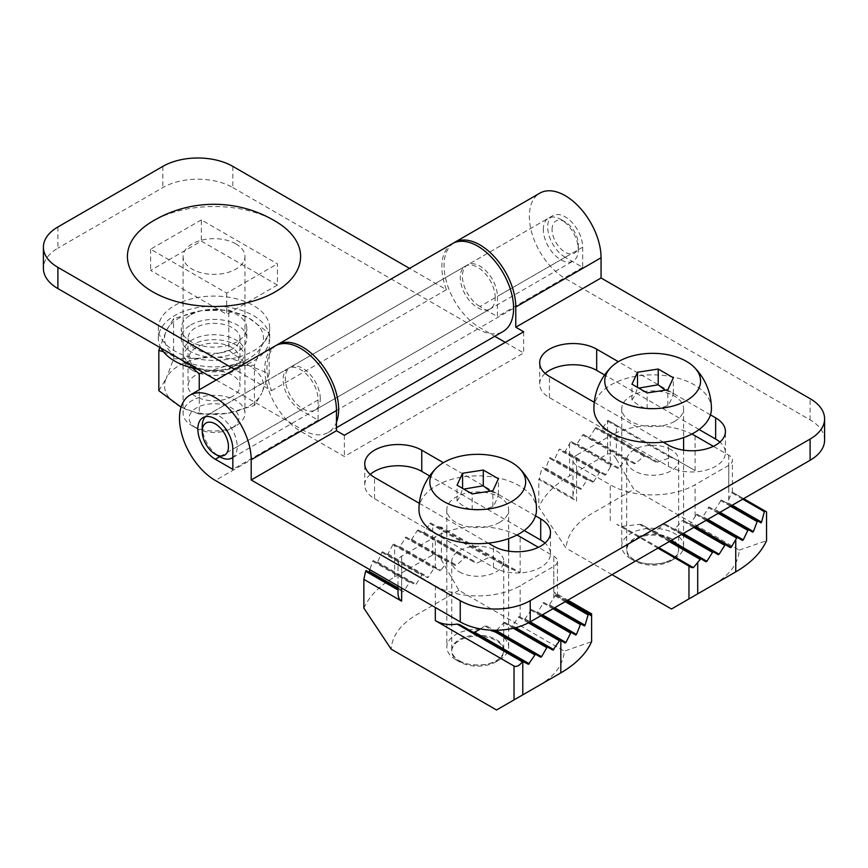 <?xml version="1.0" encoding="UTF-8"?>
<svg xmlns="http://www.w3.org/2000/svg" width="868" height="868" viewBox="0 0 868 868"><rect width="100%" height="100%" fill="white"/><g stroke="black" fill="none" stroke-linecap="round" stroke-linejoin="round"><path stroke-width="0.65" stroke-dasharray="4.34 3.25" d="M499.599 522.384A30.922 17.859 180 0 1 465.899 526.258A30.922 17.859 180 0 1 446.814 509.766A30.922 17.859 180 0 1 477.736 491.906A30.922 17.859 180 0 1 508.659 509.766A30.922 17.859 180 0 1 499.599 522.384M499.599 659.745A30.922 17.859 180 0 1 455.863 659.745A30.922 17.859 180 0 1 446.814 647.127A30.922 17.859 180 0 1 477.736 629.267A30.922 17.859 180 0 1 508.659 647.127A30.922 17.859 180 0 1 499.599 659.745L496.105 661.763A25.975 14.995 180 0 1 459.367 661.763A25.975 14.995 180 0 1 459.367 640.562A25.975 14.995 180 0 1 496.105 640.562A25.975 14.995 180 0 1 496.105 661.763L499.599 659.745M490.225 491.147L498.427 494.543C496.583 500.293 494.738 504.275 492.883 506.489C486.004 509.332 479.103 510.395 472.192 509.69C467.125 508.55 462.08 505.632 457.035 500.944C458.879 498.753 460.734 494.771 462.579 488.999L462.579 488.391M457.035 500.944L457.035 485.19M418.973 509.766A58.753 33.917 180 0 1 477.736 475.838A58.753 33.917 180 0 1 536.489 509.766M472.192 509.69L472.192 493.935M492.883 506.489L492.883 490.735M498.427 494.543L498.427 478.789M538.963 685.503C554.902 675.998 563.343 664.552 564.308 651.152L591.607 641.658M459.367 660.754A25.975 14.995 -0 0 0 487.675 664.009A25.975 14.995 -0 0 0 503.711 650.154A25.975 14.995 -0 0 0 477.736 635.159A25.975 14.995 -0 0 0 451.761 650.154A25.975 14.995 -0 0 0 459.367 660.754M363.866 608.142C369.215 596.197 379.468 585.791 394.636 576.927L432.687 554.967C436.268 554.272 439.186 555.954 441.432 560.012L458.933 590.316L564.308 651.152M458.933 590.316L416.51 614.804C400.571 624.298 392.119 635.756 391.164 649.155M459.367 571.882A25.975 14.995 0 0 0 487.675 575.126A25.975 14.995 0 0 0 503.711 561.27A25.975 14.995 0 0 0 477.736 546.276A25.975 14.995 0 0 0 451.761 561.27A25.975 14.995 0 0 0 459.367 571.882M516.916 535.046A59.99 34.633 0 0 0 435.313 536.782L401.634 556.225A12.369 7.139 0 0 0 398.011 561.27A12.369 7.139 0 0 0 401.634 566.327L435.313 585.77A59.99 34.633 0 0 0 520.16 585.77L553.827 566.327A12.369 7.139 0 0 0 557.451 561.27A12.369 7.139 0 0 0 553.827 556.225L538.42 547.328M441.432 560.012L441.432 527.191L520.16 572.641L513.639 569.885A59.99 34.633 0 0 0 508.377 567.856L490.93 557.788A59.99 34.633 0 0 0 488.727 557.527L477.216 562.996A59.99 34.633 -0 0 0 475.512 563.017L466.105 557.592A59.99 34.633 -0 0 0 464.662 557.766L456.579 565.22A59.99 34.633 -0 0 0 455.32 565.502L448.235 561.412A59.99 34.633 -0 0 0 447.129 561.78L440.89 570.298A59.99 34.633 -0 0 0 439.913 570.743L434.434 567.585L428.315 577.177L427.436 577.687L422.195 574.659L416.065 584.251L415.197 584.761L409.946 581.723L403.826 591.325L402.947 591.824L398.64 589.339A12.369 7.139 0 0 0 398.271 590.131L398.011 593.159M496.659 630.222L503.787 622.768A59.99 34.633 -0 0 0 504.959 622.443L511.545 626.24A59.99 34.633 -0 0 0 512.576 625.828L518.37 617.05A59.99 34.633 -0 0 0 519.27 616.562L524.532 619.6L531.531 609.499L536.771 612.526L537.65 612.027L543.769 602.435L549.021 605.463L555.043 595.806A12.369 7.139 0 0 0 555.737 595.198L557.126 596.001A12.369 7.139 0 0 0 556.128 594.417L553.827 592.074L567.824 600.157M459.747 624.613L528.46 664.291M480.416 628.931L484.821 625.969A59.99 34.633 -0 0 0 486.373 625.85L540.71 657.217M441.432 527.191L439.089 526.843A6.184 3.57 -0 0 0 436.995 526.648L430.506 522.894L423.508 532.995L418.257 529.968L417.378 530.467L411.258 540.07L406.007 537.032L399.888 546.634L399.009 547.133L393.768 544.106A117.516 67.845 -0 0 0 392.911 544.616L387.942 553.871A117.516 67.845 -0 0 0 387.139 554.424L382.56 551.777A117.516 67.845 -0 0 0 381.833 552.363L377.656 562.073A117.516 67.845 -0 0 0 376.994 562.703L373.24 560.533A117.516 67.845 -0 0 0 372.654 561.205L369.876 569.701M402.947 591.824L366.025 570.515M393.768 544.106L434.434 567.585M399.009 547.133L439.913 570.743M524.532 619.6L565.09 643.014M519.27 616.562L529.328 622.367M518.37 617.05L528.417 622.855M392.911 544.616L433.566 568.095M399.888 546.634L440.89 570.298M525.4 619.09L530.218 621.868M512.576 625.828L515.755 627.662M387.942 553.871L428.315 577.177M405.139 537.542L447.129 561.78M530.652 610.009L540.71 615.813M511.545 626.24L552.959 650.154M387.139 554.424L427.436 577.687M406.007 537.032L448.235 561.412M531.531 609.499L541.589 615.303M504.959 622.443L514.54 627.976M382.56 551.777L422.195 574.659M411.258 540.07L455.32 565.502M536.771 612.526L575.766 635.04M503.787 622.768L513.292 628.269M381.833 552.363L421.316 575.159M412.137 539.56L456.579 565.22M537.65 612.027L542.457 614.804M377.656 562.073L416.065 584.251M417.378 530.467L464.662 557.766M542.901 602.935L552.959 608.739M376.994 562.703L415.197 584.761M418.257 529.968L466.105 557.592M543.769 602.435L553.827 608.24M486.373 625.85L493.957 630.233M373.24 560.533L409.946 581.723M423.508 532.995L475.512 563.017M549.021 605.463L584.522 625.958M484.821 625.969L492.123 630.179M372.654 561.205L409.067 582.233M424.376 532.485L477.216 562.996M549.889 604.953L554.706 607.73M398.011 587.962L403.826 591.325M429.627 523.404L488.727 557.527M555.043 595.806L565.198 601.676M430.506 522.894L490.93 557.788M555.737 595.198L566.077 601.166M398.011 588.981L398.64 589.339M436.995 526.648L508.377 567.856M557.126 596.001L591.054 615.586M439.089 526.843L513.639 569.885M556.128 594.417L566.945 600.667M674.534 421.392A30.922 17.859 180 0 1 640.834 425.266A30.922 17.859 180 0 1 621.748 408.763A30.922 17.859 180 0 1 652.671 390.915A30.922 17.859 180 0 1 683.593 408.763A30.922 17.859 180 0 1 674.534 421.392M674.534 558.753A30.922 17.859 180 0 1 630.797 558.753A30.922 17.859 180 0 1 621.748 546.124A30.922 17.859 180 0 1 652.671 528.276A30.922 17.859 180 0 1 683.593 546.124A30.922 17.859 180 0 1 674.534 558.753L671.04 560.771A25.975 14.995 180 0 1 634.302 560.771A25.975 14.995 180 0 1 634.302 539.56A25.975 14.995 180 0 1 671.04 539.56A25.975 14.995 180 0 1 671.04 560.771L674.534 558.753M665.159 390.155L673.362 393.551C671.517 399.291 669.673 403.273 667.817 405.497C660.939 408.329 654.038 409.403 647.127 408.698C642.06 407.548 637.004 404.629 631.969 399.953C633.814 397.75 635.658 393.768 637.513 388.007L637.513 387.399M631.969 399.953L631.969 384.199M593.907 408.763A58.753 33.917 180 0 1 652.671 374.846A58.753 33.917 180 0 1 711.424 408.763M647.127 408.698L647.127 392.944M667.817 405.497L667.817 389.743M673.362 393.551L673.362 377.786M695.084 435.779L695.084 470.63L616.367 425.179L616.367 459.02L633.857 489.313L591.444 513.802C575.506 523.306 567.054 534.753 566.099 548.153L538.8 507.151C544.149 495.194 554.402 484.789 569.571 475.935L607.622 453.964L607.622 420.633L601.057 430.485L595.817 427.457L589.687 437.049L588.819 437.548L583.567 434.521L582.699 435.031L576.569 444.622L571.328 441.595L570.45 442.094L611.126 465.584L610.247 467.092L610.247 435.779A59.99 34.633 0 0 1 691.85 434.043M616.367 459.02C614.121 454.951 611.202 453.27 607.622 453.964M671.04 538.551A25.975 14.995 0 0 0 642.721 535.296A25.975 14.995 0 0 0 626.696 549.151A25.975 14.995 0 0 0 652.671 564.157A25.975 14.995 0 0 0 678.646 549.151A25.975 14.995 0 0 0 671.04 538.551M611.994 574.659L566.099 548.153M713.897 584.5C729.836 575.007 738.277 563.56 739.243 550.149L633.857 489.313M671.04 449.667A25.975 14.995 0 0 0 642.721 446.423A25.975 14.995 0 0 0 626.696 460.279A25.975 14.995 0 0 0 652.671 475.273A25.975 14.995 0 0 0 678.646 460.279A25.975 14.995 0 0 0 671.04 449.667M610.247 467.092L605.875 474.666L604.996 475.176L599.745 472.149L593.625 481.74L592.757 482.239L587.506 479.212L581.386 488.803L580.508 489.313L576.569 487.046L576.569 455.223L610.247 435.779M576.569 455.223A12.369 7.139 0 0 0 572.945 460.279A12.369 7.139 0 0 0 576.569 465.324L610.247 484.767A59.99 34.633 0 0 0 695.084 484.767L728.762 465.324A12.369 7.139 0 0 0 732.386 460.279A12.369 7.139 0 0 0 728.762 455.223L713.355 446.326M657.911 548.142L616.757 524.38A59.99 34.633 0 0 0 622.03 526.409L639.466 524.359A59.99 34.633 0 0 0 641.669 524.63L653.181 531.27A59.99 34.633 0 0 0 654.895 531.249L664.291 524.554A59.99 34.633 0 0 0 665.734 524.38L673.818 529.046A59.99 34.633 0 0 0 675.076 528.764L682.161 520.735A59.99 34.633 0 0 0 683.279 520.366L689.517 523.968A59.99 34.633 0 0 0 690.494 523.523L696.841 514.062L702.082 517.089L702.961 516.579L709.08 506.988L714.331 510.015L715.21 509.516L721.33 499.914L726.581 502.952L727.449 502.442L731.767 492.818A12.369 7.139 0 0 0 732.136 492.015L766.542 511.881M576.569 487.046L575.354 486.34A12.369 7.139 0 0 0 574.659 486.948L572.945 495.194L573.271 498.265A12.369 7.139 0 0 0 574.28 499.859L538.8 479.375L538.8 507.151M739.243 550.149L766.542 540.666M695.084 470.63L673.308 458.054A59.99 34.633 0 0 0 670.66 457.534L657.608 462.112A59.99 34.633 0 0 0 655.731 462.047L645.575 456.177A59.99 34.633 0 0 0 644.034 456.297L635.441 463.458A59.99 34.633 0 0 0 634.107 463.696L626.62 459.378A59.99 34.633 0 0 0 625.448 459.714L618.851 468.026A59.99 34.633 0 0 0 617.821 468.438L612.027 465.096A59.99 34.633 0 0 0 611.126 465.584M706.02 520.366L695.962 514.561M695.528 526.431L690.494 523.523M570.45 442.094L565.318 451.251A117.516 67.845 0 0 0 564.493 451.783L559.741 449.049A117.516 67.845 0 0 0 558.981 449.613L554.63 459.226A117.516 67.845 0 0 0 553.947 459.834L550.008 457.566A117.516 67.845 0 0 0 549.39 458.217L545.885 468.319A117.516 67.845 0 0 0 545.343 469.013L542.316 467.266A117.516 67.845 0 0 0 541.849 468.004L539.343 478.68A117.516 67.845 0 0 0 538.974 479.472L538.8 479.375M605.875 474.666L565.318 451.251M612.027 465.096L571.328 441.595M706.899 519.867L696.841 514.062M730.509 547.643L689.517 523.968M604.996 475.176L564.493 451.783M617.821 468.438L576.569 444.622M742.465 540.395L702.082 517.089M694.65 526.93L683.279 520.366M599.745 472.149L559.741 449.049M618.851 468.026L577.448 444.112M707.767 519.357L702.961 516.579M693.782 527.44L682.161 520.735M598.877 472.648L558.981 449.613M625.448 459.714L582.699 435.031M718.27 513.303L708.212 507.498M683.279 533.495L675.076 528.764M593.625 481.74L554.63 459.226M626.62 459.378L583.567 434.521M719.138 512.793L709.08 506.988M718.27 554.706L673.818 529.046M592.757 482.239L553.947 459.834M634.107 463.696L588.819 437.548M752.74 532.192L714.331 510.015M682.411 534.004L665.734 524.38M587.506 479.212L550.008 457.566M635.441 463.458L589.687 437.049M720.017 512.294L715.21 509.516M681.532 534.514L664.291 524.554M586.627 479.722L549.39 458.217M644.034 456.297L594.938 427.957M730.509 506.228L720.451 500.424M671.04 540.569L654.895 531.249M581.386 488.803L545.885 468.319M645.575 456.177L595.817 427.457M731.388 505.729L721.33 499.914M706.02 561.78L653.181 531.27M580.508 489.313L545.343 469.013M655.731 462.047L601.057 430.485M761.052 522.851L726.581 502.952M670.161 541.079L641.669 524.63M575.354 486.34L542.316 467.266M657.608 462.112L601.936 429.975M732.266 505.219L727.449 502.442M669.282 541.578L639.466 524.359M574.659 486.948L541.849 468.004M670.66 457.534L607.188 420.893M742.758 499.165L731.767 492.818M658.79 547.643L622.03 526.409M573.271 498.265L539.343 478.68M673.308 458.054L608.077 420.394A6.184 3.57 0 0 0 607.622 420.633M743.637 498.655L732.136 492.015M691.308 567.422L616.757 524.38M574.28 499.859L538.974 479.472M616.367 425.179L608.077 420.394M150.045 222.826A86.583 49.986 180 0 1 152.79 221.166A86.583 49.986 180 0 1 277.988 222.826M235.89 243.886A30.922 17.859 0 0 0 202.19 240.024A30.922 17.859 0 0 0 183.094 256.516A30.922 17.859 0 0 0 214.016 274.364A30.922 17.859 0 0 0 244.95 256.516A30.922 17.859 0 0 0 235.89 243.886M192.153 365.178L192.153 365.178A30.922 17.859 180 0 1 183.094 352.56A30.922 17.859 180 0 1 214.016 334.701A30.922 17.859 180 0 1 244.95 352.56A30.922 17.859 180 0 1 235.89 365.178A30.922 17.859 180 0 1 192.153 365.178L196.439 367.663A24.857 14.355 180 0 1 196.439 347.363A24.857 14.355 180 0 1 231.593 347.363A24.857 14.355 180 0 1 231.593 367.663A24.857 14.355 180 0 1 196.439 367.663L192.153 365.178M196.439 428.26L196.439 428.26A24.857 14.355 180 0 1 196.439 407.96A24.857 14.355 180 0 1 231.593 407.96A24.857 14.355 180 0 1 231.593 428.26A24.857 14.355 180 0 1 196.439 428.26L192.153 425.787A30.922 17.859 180 0 1 183.094 413.157A30.922 17.859 180 0 1 214.016 395.309A30.922 17.859 180 0 1 244.95 413.157A30.922 17.859 180 0 1 235.89 425.787A30.922 17.859 180 0 1 192.153 425.787L196.439 428.26M192.153 370.137A30.922 17.859 180 0 1 183.094 357.507A30.922 17.859 180 0 1 214.016 339.659A30.922 17.859 180 0 1 244.95 357.507A30.922 17.859 180 0 1 225.854 374.01A30.922 17.859 180 0 1 192.153 370.137M269.21 373.641L261.81 393.182A49.476 28.568 0 0 0 249.007 365.591L269.21 373.641L269.21 333.399L249.007 318.122A49.476 28.568 0 0 0 201.213 310.733L173.622 318.61L166.233 330.925L159.842 347.439M199.239 373.793L226.83 365.916L254.422 365.254L261.81 345.714A49.476 28.568 0 0 0 249.007 318.122L228.805 310.071L201.213 310.733A49.476 28.568 0 0 0 166.233 330.925A49.476 28.568 0 0 0 179.036 358.527A49.476 28.568 0 0 0 226.83 365.916A49.476 28.568 0 0 0 261.81 345.714L269.21 333.399M158.833 390.719L166.233 378.394A49.476 28.568 0 0 0 179.036 405.996A49.476 28.568 0 0 0 226.83 413.385A49.476 28.568 0 0 0 261.81 393.182L254.422 405.508L226.83 413.385L199.239 414.047L199.239 389.797M254.422 405.508L254.422 365.254M228.805 350.325L249.007 365.591A49.476 28.568 0 0 0 201.213 358.202L228.805 350.325L228.805 310.071M173.622 358.864L201.213 358.202A49.476 28.568 0 0 0 166.233 378.394L173.622 358.864L173.622 318.61M232.385 348.925A25.975 14.995 180 0 1 204.078 352.18A25.975 14.995 180 0 1 188.041 338.325A25.975 14.995 180 0 1 214.016 323.33A25.975 14.995 180 0 1 240.002 338.325A25.975 14.995 180 0 1 232.385 348.925M232.385 396.394A25.975 14.995 180 0 1 204.078 399.649A25.975 14.995 180 0 1 188.041 385.793A25.975 14.995 180 0 1 214.016 370.799A25.975 14.995 180 0 1 240.002 385.793A25.975 14.995 180 0 1 232.385 396.394M181.054 407.114L199.239 414.047M163.434 351.724L179.036 358.527L192.49 367.956M190.841 324.936A32.778 18.922 180 0 1 226.57 320.834A32.778 18.922 180 0 1 246.805 338.325A32.778 18.922 180 0 1 214.016 357.247A32.778 18.922 180 0 1 181.238 338.325A32.778 18.922 180 0 1 190.841 324.936M190.841 314.845A32.778 18.922 180 0 1 226.57 310.733A32.778 18.922 180 0 1 246.805 328.223A32.778 18.922 180 0 1 214.016 347.146A32.778 18.922 180 0 1 181.238 328.223A32.778 18.922 180 0 1 190.841 314.845M161.003 348.111A55.66 32.138 180 0 1 158.356 338.325A55.66 32.138 180 0 1 174.663 315.594A55.66 32.138 180 0 1 235.326 308.628A55.66 32.138 180 0 1 269.688 338.325A55.66 32.138 180 0 1 197.069 368.933M174.663 305.503A55.66 32.138 180 0 1 235.326 298.527A55.66 32.138 180 0 1 269.688 328.223A55.66 32.138 180 0 1 214.016 360.361A55.66 32.138 180 0 1 158.356 328.223A55.66 32.138 180 0 1 174.663 305.503M57.896 226.971L57.896 248.183A49.476 28.568 0 0 0 43.4 268.386M277.434 285.04L201.333 241.109L150.609 270.404L226.7 314.335L277.434 285.04L277.434 263.839L201.333 219.897L201.333 241.109M232.83 166.374L232.83 187.586A49.476 28.568 0 0 0 162.848 187.586L57.896 248.183M276.371 345.323A50.713 29.284 -120 0 0 271.5 390.698L234.588 369.388M271.5 390.698L446.423 289.695L409.522 268.386M201.333 219.897L150.609 249.192L226.7 293.124L277.434 263.839M216.219 379.989L302.802 429.975A50.713 29.284 -120 0 0 328.158 432.492A50.713 29.284 -120 0 0 336.469 422.249M232.83 187.586L477.736 328.983A50.713 29.284 -120 0 0 503.093 331.489M452.38 243.648A50.713 29.284 -120 0 0 446.423 289.695M320.292 398.672A24.738 14.279 -120 0 0 309.496 373.772A24.738 14.279 -120 0 0 290.433 367.142A24.738 14.279 -120 0 0 290.433 395.71A24.738 14.279 -120 0 0 315.171 409.989A24.738 14.279 -120 0 0 320.292 398.672M495.227 297.67A24.738 14.279 -120 0 0 484.431 272.769A24.738 14.279 -120 0 0 465.367 266.151A24.738 14.279 -120 0 0 465.367 294.708A24.738 14.279 -120 0 0 490.105 308.997A24.738 14.279 -120 0 0 495.227 297.67M150.609 249.192L150.609 270.404M226.7 293.124L226.7 314.335M552.081 229.499A18.553 10.709 60 0 1 565.198 221.926A18.553 10.709 60 0 1 578.316 244.646A18.553 10.709 60 0 1 565.198 252.219A18.553 10.709 60 0 1 552.081 229.499M543.335 229.499A24.738 14.279 60 0 1 548.457 218.172A24.738 14.279 60 0 1 560.826 219.398A24.738 14.279 60 0 1 578.316 249.691A24.738 14.279 60 0 1 573.195 261.018A24.738 14.279 60 0 1 554.131 254.389A24.738 14.279 60 0 1 543.335 229.499M205.347 416.716A24.738 14.279 60 0 1 207.333 415.121A24.738 14.279 60 0 1 231.68 428.727A24.738 14.279 60 0 1 232.83 457.479M300.61 410.032A24.738 14.279 60 0 1 284.454 388.224A24.738 14.279 60 0 1 288.241 368.401A24.738 14.279 60 0 1 307.305 375.03A24.738 14.279 60 0 1 318.111 399.931L318.111 420.134L300.61 410.032L219.702 456.742A24.738 14.279 60 0 1 202.211 426.438M505.284 342.361L523.654 352.961L344.346 456.492L300.61 431.244A50.713 29.284 60 0 1 267.485 386.553A50.713 29.284 60 0 1 275.254 345.909M453.497 243.062A50.713 29.284 -120 0 0 447.096 284.02A50.713 29.284 -120 0 0 479.917 327.713L494.771 336.296M824.6 440.076A49.476 28.568 0 0 0 810.104 419.873L565.198 278.476A50.713 29.284 60 0 1 532.073 233.785A50.713 29.284 60 0 1 539.842 193.152M370.245 474.416A33.396 19.28 0 0 0 364.744 485.017A33.396 19.28 0 0 0 374.52 498.655L493.48 567.336A33.396 19.28 0 0 0 529.871 571.513A33.396 19.28 0 0 0 550.496 553.697A33.396 19.28 0 0 0 544.985 543.097M524.196 530.532L429.682 475.957M545.18 373.414A33.396 19.28 0 0 0 539.679 384.025A33.396 19.28 0 0 0 549.455 397.652L668.414 466.333A33.396 19.28 0 0 0 704.805 470.51A33.396 19.28 0 0 0 725.431 452.705A33.396 19.28 0 0 0 719.919 442.094M699.131 429.53L604.605 374.965M419.331 503.321L488.304 543.129M535.534 515.863L443.418 462.687M594.265 402.318L663.239 442.137M710.469 414.871L618.352 361.685M565.198 257.275A24.738 14.279 60 0 1 549.043 235.467A24.738 14.279 60 0 1 552.829 215.644A24.738 14.279 60 0 1 571.893 222.273A24.738 14.279 60 0 1 582.699 247.174L582.699 267.366L565.198 257.275L479.917 306.512L497.418 316.603L497.418 296.411A24.738 14.279 -120 0 0 486.612 271.51A24.738 14.279 -120 0 0 467.548 264.881A24.738 14.279 -120 0 0 463.762 284.704A24.738 14.279 -120 0 0 479.917 306.512M318.111 420.134L232.83 469.36M582.699 267.366L497.418 316.603M523.654 331.76L523.654 352.961M344.346 435.28L344.346 456.492M520.16 572.641L520.16 536.782M553.827 592.074L553.827 556.225M435.313 585.77L435.313 607.481M401.634 566.327L401.634 588.037M553.827 598.139L553.827 566.327M520.16 617.072L520.16 585.77M401.634 591.065L401.634 556.225M435.313 568.095L435.313 536.782M432.687 554.967L432.687 524.153M394.636 576.927L394.636 544.605M610.247 520.626L610.247 484.767M576.569 501.183L576.569 465.324M728.762 455.223L728.762 490.073M728.762 500.174L728.762 465.324M695.084 516.08L695.084 484.767M569.571 443.613L569.571 475.935M162.848 166.374L162.848 187.586M302.802 429.975L477.736 328.983M300.61 431.244L215.329 480.471M565.198 278.476L479.917 327.713M549.455 397.652L549.455 376.452M668.414 466.333L668.414 445.121M374.52 498.655L374.52 477.443M493.48 567.336L493.48 546.124M810.104 419.873L810.104 398.672M318.111 399.931L232.83 449.168M582.699 247.174L497.418 296.411M446.814 509.766L446.814 647.127M508.659 509.766L508.659 538.605M459.367 661.763L455.863 659.745M508.659 551.147L508.659 647.127M451.761 561.27L451.761 650.154M503.711 561.27L503.711 650.154M398.011 585.943L398.011 561.27M557.451 596.186L557.451 561.27M621.748 408.763L621.748 546.124M683.593 408.763L683.593 437.613M634.302 560.771L630.797 558.753M683.593 450.145L683.593 546.124M626.696 460.279L626.696 549.151M678.646 460.279L678.646 549.151M732.386 492.167L732.386 460.279M572.945 495.194L572.945 460.279M183.094 256.516L183.094 352.56M244.95 256.516L244.95 352.56M231.593 428.26L235.89 425.787M183.094 357.507L183.094 413.157M244.95 357.507L244.95 413.157M231.593 367.663L235.89 365.178M188.041 338.325L188.041 385.793M240.002 338.325L240.002 385.793M246.805 338.325L246.805 328.223M181.238 338.325L181.238 328.223M269.688 338.325L269.688 328.223M158.356 338.325L158.356 328.223M328.158 432.492L336.469 427.685M315.171 409.989L490.105 308.997M290.433 367.142L465.367 266.151M565.198 221.926L560.826 219.398M578.316 244.646L578.316 249.691M232.83 457.534L573.195 261.018M207.333 415.121L548.457 218.172M539.679 384.025L539.679 362.813M725.431 452.705L725.431 431.494M364.744 485.017L364.744 463.816M550.496 553.697L550.496 532.485M288.241 368.401L202.96 417.638M552.829 215.644L467.548 264.881"/><path stroke-width="1.3" d="M463.794 489.096L483.281 485.798L483.281 470.044L462.579 473.244L457.035 485.19L472.192 493.935L492.883 490.735L498.427 478.789L483.281 470.044M490.225 491.147L483.281 485.798M462.579 488.391L462.579 473.244M519.162 468.102A58.753 58.753 0 0 1 536.489 509.766A58.753 33.917 180 0 1 519.281 533.755A58.753 33.917 180 0 1 455.244 541.1A58.753 33.917 180 0 1 418.973 509.766A58.753 58.753 0 0 1 436.3 468.102A47.903 27.657 180 0 1 519.162 468.102A47.903 27.657 180 0 1 511.61 501.552A47.903 27.657 180 0 1 448.528 503.917A47.903 27.657 180 0 1 436.3 468.102M591.607 613.882L591.607 641.658C586.258 653.615 575.994 664.02 560.826 672.874L496.539 709.991L560.826 672.874L560.826 640.551L565.09 643.014A117.516 67.845 -0 0 0 565.914 642.483L570.656 633.097A117.516 67.845 -0 0 0 571.415 632.533L575.766 635.04A117.516 67.845 -0 0 0 576.46 634.432L580.399 624.58A117.516 67.845 -0 0 0 581.017 623.929L584.522 625.958A117.516 67.845 -0 0 0 585.065 625.264L588.092 614.891A117.516 67.845 -0 0 0 588.547 614.143L591.054 615.586A117.516 67.845 -0 0 0 591.423 614.794L591.607 613.882L567.824 600.157M398.011 585.943L398.011 593.159C398.065 597.043 399.28 599.712 401.634 601.166L363.866 579.357L363.866 608.142L391.164 649.155L496.539 709.991M516.916 535.046A59.99 34.633 0 0 1 520.16 536.782L538.42 547.328M435.313 607.481L435.313 620.609L514.03 666.06C516.688 667.112 519.455 665.68 522.319 661.752A6.184 3.57 -0 0 0 522.775 661.514L528.46 664.291L535.458 654.19L540.71 657.217L541.589 656.718L546.829 647.626L547.708 647.127L552.959 650.154L559.958 640.052L529.328 622.367M435.313 620.609C441.562 624.168 448.832 625.329 457.089 624.092A59.99 34.633 0 0 0 459.747 624.613L523.22 661.264M472.8 632.154A59.99 34.633 -0 0 0 474.677 632.23L480.416 628.931M494.966 630.808A59.99 34.633 -0 0 0 496.301 630.569L496.659 630.222M363.866 579.357L365.602 571.274L398.011 589.99M398.011 588.981L366.025 570.515A117.516 67.845 -0 0 0 365.602 571.274M369.876 569.701L369.345 571.415A117.516 67.845 -0 0 0 368.835 572.131M560.826 640.551L559.958 640.052M528.417 622.855L559.079 640.551M810.104 460.279L810.104 439.067A49.476 28.568 0 0 0 824.6 418.864L824.6 440.076A49.476 28.568 0 0 1 810.104 460.279L530.218 621.868L565.914 642.483M515.755 627.662L553.827 649.644M540.71 615.813L570.656 633.097M541.589 615.303L571.415 632.533M514.54 627.976L547.708 647.127M513.292 628.269L546.829 647.626M542.457 614.804L576.46 634.432M496.301 630.569L541.589 656.718M552.959 608.739L580.399 624.58M553.827 608.24L581.017 623.929M493.957 630.233L535.458 654.19M492.123 630.179L534.59 654.7M554.706 607.73L585.065 625.264M474.677 632.23L529.339 663.781M369.345 571.415L398.011 587.962M565.198 601.676L588.092 614.891M566.077 601.166L588.547 614.143M457.089 624.092L522.319 661.752M566.945 600.667L591.423 614.794M638.729 388.094L658.215 384.795L658.215 369.041L637.513 372.242L631.969 384.199L647.127 392.944L667.817 389.743L673.362 377.786L658.215 369.041M665.159 390.155L658.215 384.795M637.513 387.399L637.513 372.242M694.096 367.11A58.753 58.753 0 0 1 711.424 408.763A58.753 33.917 180 0 1 694.216 432.752A58.753 33.917 180 0 1 630.179 440.109A58.753 33.917 180 0 1 593.907 408.763A58.753 58.753 0 0 1 611.235 367.11A47.903 27.657 180 0 1 694.096 367.11A47.903 27.657 180 0 1 686.545 400.549A47.903 27.657 180 0 1 623.463 402.915A47.903 27.657 180 0 1 611.235 367.11M688.964 598.898L688.964 566.066L691.308 567.422A6.184 3.57 0 0 0 693.402 567.618L700.769 558.753L706.02 561.78L706.899 561.27L713.019 551.679L718.27 554.706L719.138 554.207L725.268 544.605L730.509 547.643L731.388 547.133L736.628 538.041A117.516 67.845 0 0 0 737.496 537.531L742.465 540.395A117.516 67.845 0 0 0 743.258 539.853L747.836 530.37A117.516 67.845 0 0 0 748.574 529.784L752.74 532.192A117.516 67.845 0 0 0 753.402 531.563L757.156 521.614A117.516 67.845 0 0 0 757.753 520.941L761.052 522.851A117.516 67.845 0 0 0 761.561 522.135L764.372 511.643A117.516 67.845 0 0 0 764.795 510.872L766.542 511.881L766.542 540.666C761.182 552.612 750.928 563.017 735.76 571.882L671.474 609L611.994 574.659M735.76 539.56L735.76 571.882L671.474 609M713.355 446.326L695.084 435.779A59.99 34.633 0 0 0 691.85 434.043M688.964 566.066L657.911 548.142M736.628 538.041L706.02 520.366M731.388 547.133L695.528 526.431M737.496 537.531L706.899 519.867M725.268 544.605L694.65 526.93M743.258 539.853L707.767 519.357M724.389 545.115L693.782 527.44M747.836 530.37L718.27 513.303M719.138 554.207L683.279 533.495M748.574 529.784L719.138 512.793M713.019 551.679L682.411 534.004M753.402 531.563L720.017 512.294M712.14 552.189L681.532 534.514M757.156 521.614L730.509 506.228M706.899 561.27L671.04 540.569M757.753 520.941L731.388 505.729M700.769 558.753L670.161 541.079M761.561 522.135L732.266 505.219M699.901 559.252L669.282 541.578M764.372 511.643L742.758 499.165M693.402 567.618L658.79 547.643M764.795 510.872L743.637 498.655M152.79 291.865A86.583 49.986 180 0 1 150.045 222.826A119.61 119.61 0 0 1 277.988 222.826A86.583 49.986 180 0 1 273.821 292.668A86.583 49.986 180 0 1 152.79 291.865M199.239 389.797L199.239 373.793L192.49 367.956M181.054 407.114L158.833 390.719L158.833 350.466L163.434 351.724M159.842 347.439L158.833 350.466M197.069 368.933A55.66 32.138 180 0 1 161.003 348.111M409.522 268.386L232.83 166.374A49.476 28.568 0 0 0 162.848 166.374L57.896 226.971A49.476 28.568 0 0 0 43.4 247.174L43.4 268.386A49.476 28.568 0 0 0 57.896 288.577L216.219 379.989M43.4 247.174A49.476 28.568 0 0 0 57.896 267.366L57.896 288.577M234.588 369.388L57.896 267.366M336.469 427.685L503.093 331.489A50.713 29.284 -120 0 0 503.093 272.932A50.713 29.284 -120 0 0 452.38 243.648L277.445 344.65A50.713 29.284 -120 0 0 276.371 345.323M336.469 422.249A50.713 29.284 -120 0 0 322.093 364.81A50.713 29.284 -120 0 0 277.445 344.65M202.211 431.494A18.553 10.709 60 0 1 215.329 423.92A18.553 10.709 60 0 1 228.458 446.64A18.553 10.709 60 0 1 215.329 454.214A18.553 10.709 60 0 1 202.211 431.494L202.211 426.438A24.738 14.279 60 0 1 205.347 416.716M232.83 457.479A24.738 14.279 60 0 1 232.071 457.968A24.738 14.279 60 0 1 219.702 456.742L215.329 459.27A24.738 14.279 60 0 1 199.173 437.461A24.738 14.279 60 0 1 202.96 417.638A24.738 14.279 60 0 1 222.024 424.268A24.738 14.279 60 0 1 232.83 449.168L232.83 469.36L215.329 459.27M336.469 430.734L251.199 479.971L460.235 600.667A49.476 28.568 0 0 0 530.218 600.667L530.218 621.868A49.476 28.568 0 0 1 460.235 621.868L215.329 480.471A50.713 29.284 60 0 1 182.204 435.779A50.713 29.284 60 0 1 189.973 395.146L275.254 345.909A50.713 29.284 60 0 1 314.335 359.493A50.713 29.284 60 0 1 336.469 410.531L336.469 430.734L344.346 435.28L523.654 331.76L515.776 327.214L515.776 307.012A50.713 29.284 -120 0 0 493.642 255.973A50.713 29.284 -120 0 0 454.561 242.389A50.713 29.284 -120 0 0 453.497 243.062M189.973 395.146A50.713 29.284 60 0 1 229.054 408.73A50.713 29.284 60 0 1 251.199 459.769L251.199 479.971M454.561 242.389L539.842 193.152A50.713 29.284 60 0 1 578.923 206.736A50.713 29.284 60 0 1 601.057 257.774L601.057 277.977L810.104 398.672A49.476 28.568 0 0 1 824.6 418.864M429.682 475.957L421.75 471.389A33.396 19.28 0 0 0 370.245 474.416M544.985 543.097A33.396 19.28 0 0 0 540.71 540.059L524.196 530.532M604.605 374.965L596.685 370.386A33.396 19.28 0 0 0 545.18 373.414M719.919 442.094A33.396 19.28 0 0 0 715.644 439.067L699.131 429.53M494.771 336.296L505.284 342.361M488.304 543.129L493.48 546.124A33.396 19.28 0 0 0 529.871 550.301A33.396 19.28 0 0 0 550.496 532.485A33.396 19.28 0 0 0 540.71 518.858L535.534 515.863M443.418 462.687L421.75 450.177A33.396 19.28 0 0 0 385.359 446A33.396 19.28 0 0 0 364.744 463.816A33.396 19.28 0 0 0 374.52 477.443L419.331 503.321M663.239 442.137L668.414 445.121A33.396 19.28 0 0 0 704.805 449.309A33.396 19.28 0 0 0 725.431 431.494A33.396 19.28 0 0 0 715.644 417.855L710.469 414.871M618.352 361.685L596.685 349.175A33.396 19.28 0 0 0 560.294 344.997A33.396 19.28 0 0 0 539.679 362.813A33.396 19.28 0 0 0 549.455 376.452L594.265 402.318M810.104 439.067L530.218 600.667M601.057 277.977L515.776 327.214M514.03 666.06L514.03 699.89M401.634 588.037L401.634 601.166M522.775 694.845L522.775 661.514M697.709 593.842L697.709 563.039M336.469 410.531L251.199 459.769M601.057 257.774L515.776 307.012M596.685 370.386L596.685 349.175M715.644 439.067L715.644 417.855M421.75 471.389L421.75 450.177M540.71 540.059L540.71 518.858M460.235 621.868L460.235 600.667M508.659 538.605L508.659 551.147M683.593 437.613L683.593 450.145M232.071 457.968L232.83 457.534M215.329 454.214L219.702 456.742"/></g></svg>
